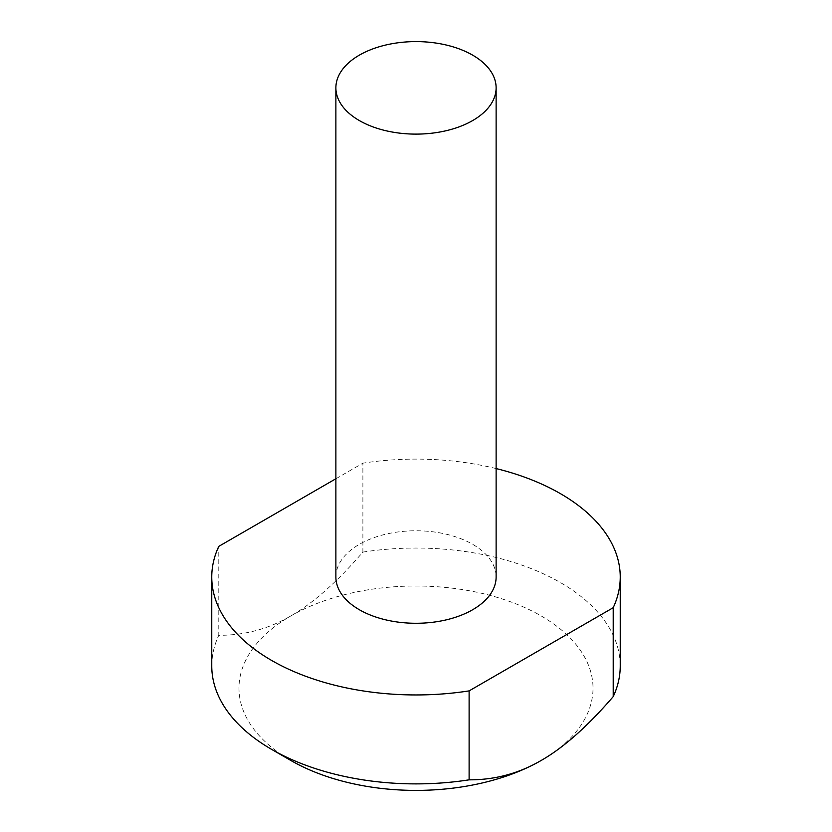 <?xml version="1.0" encoding="UTF-8"?>
<svg xmlns="http://www.w3.org/2000/svg" width="832" height="832" viewBox="0 0 832 832"><rect width="100%" height="100%" fill="white"/><g stroke="black" fill="none" stroke-linecap="round" stroke-linejoin="round"><path stroke-width="0.62" stroke-dasharray="4.16 3.12" d="M335.878 577.034A80.122 46.259 180 0 1 416 530.774A80.122 46.259 180 0 1 496.122 577.034M335.878 478.754L362.887 463.164L362.887 552.105C337.116 581.963 313.102 603.242 290.836 615.94C268.57 628.95 244.556 635.409 218.785 635.305L218.785 546.364M496.122 468.562A204.246 117.915 0 0 0 362.887 463.164M541.164 760.469A177.008 102.19 0 0 0 541.164 615.94A177.008 102.19 0 0 0 290.836 615.94A177.008 102.19 0 0 0 290.836 760.469M211.754 665.974A204.246 117.915 180 0 1 218.785 635.305M362.887 552.105A204.246 117.915 180 0 1 620.246 665.974"/><path stroke-width="1.25" d="M359.351 120.567A80.122 46.259 180 0 1 335.878 87.859A80.122 46.259 180 0 1 416 41.6A80.122 46.259 180 0 1 496.122 87.859A80.122 46.259 180 0 1 446.659 130.593A80.122 46.259 180 0 1 359.351 120.567M496.122 87.859L496.122 577.034A80.122 46.259 180 0 1 446.659 619.767A80.122 46.259 180 0 1 359.351 609.731A80.122 46.259 180 0 1 335.878 577.034L335.878 87.859M469.113 779.834C494.884 779.938 518.898 773.479 541.164 760.469C563.43 747.77 587.444 726.492 613.215 696.634L613.215 607.693L469.113 690.893L469.113 779.834A204.246 117.915 180 0 1 271.575 749.351A204.246 117.915 180 0 1 211.754 665.974L211.754 577.034A204.246 117.915 0 0 1 218.785 546.364L335.878 478.754M541.164 760.469L541.164 760.469A177.008 102.19 0 0 1 290.836 760.469L271.575 749.351M211.754 577.034A204.246 117.915 0 0 0 469.113 690.893M613.215 607.693A204.246 117.915 0 0 0 620.246 577.034A204.246 117.915 0 0 0 496.122 468.562M620.246 577.034L620.246 665.974A204.246 117.915 180 0 1 613.215 696.634"/></g></svg>
